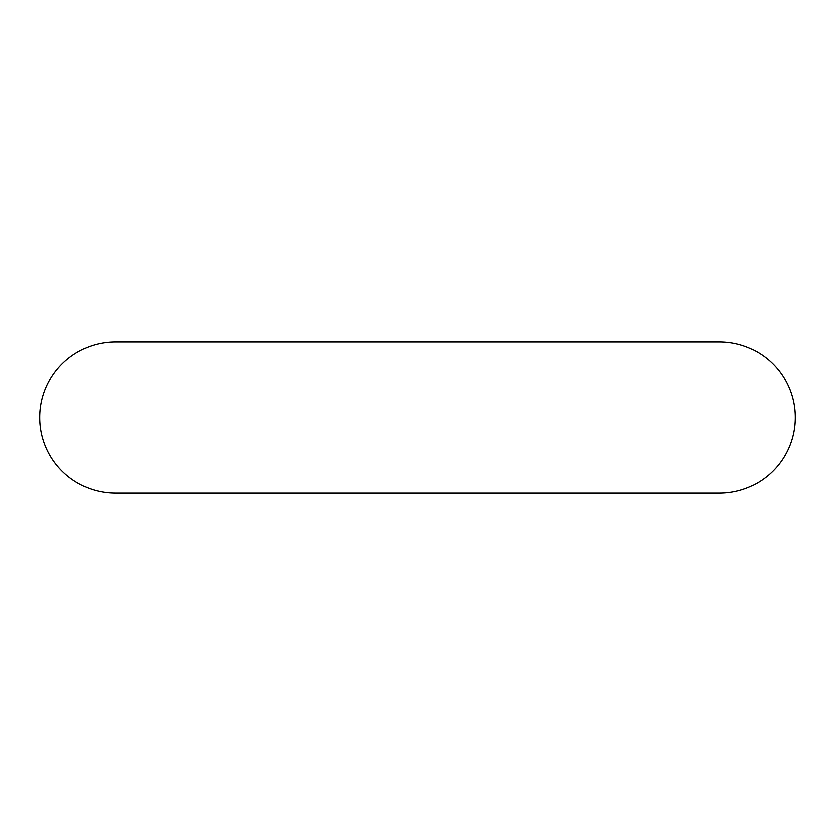 <?xml version="1.0" encoding="UTF-8"?>
<svg xmlns="http://www.w3.org/2000/svg" width="835" height="835" viewBox="0 0 835 835"><rect width="100%" height="100%" fill="white"/><g stroke="black" fill="none" stroke-linecap="round" stroke-linejoin="round"><path stroke-width="1.25" d="M115.387 341.974A75.526 75.526 0 0 0 39.861 417.5A75.526 75.526 0 0 0 115.387 493.026L719.613 493.026A75.526 75.526 0 0 0 795.139 417.5A75.526 75.526 0 0 0 719.613 341.974L115.387 341.974"/></g></svg>
